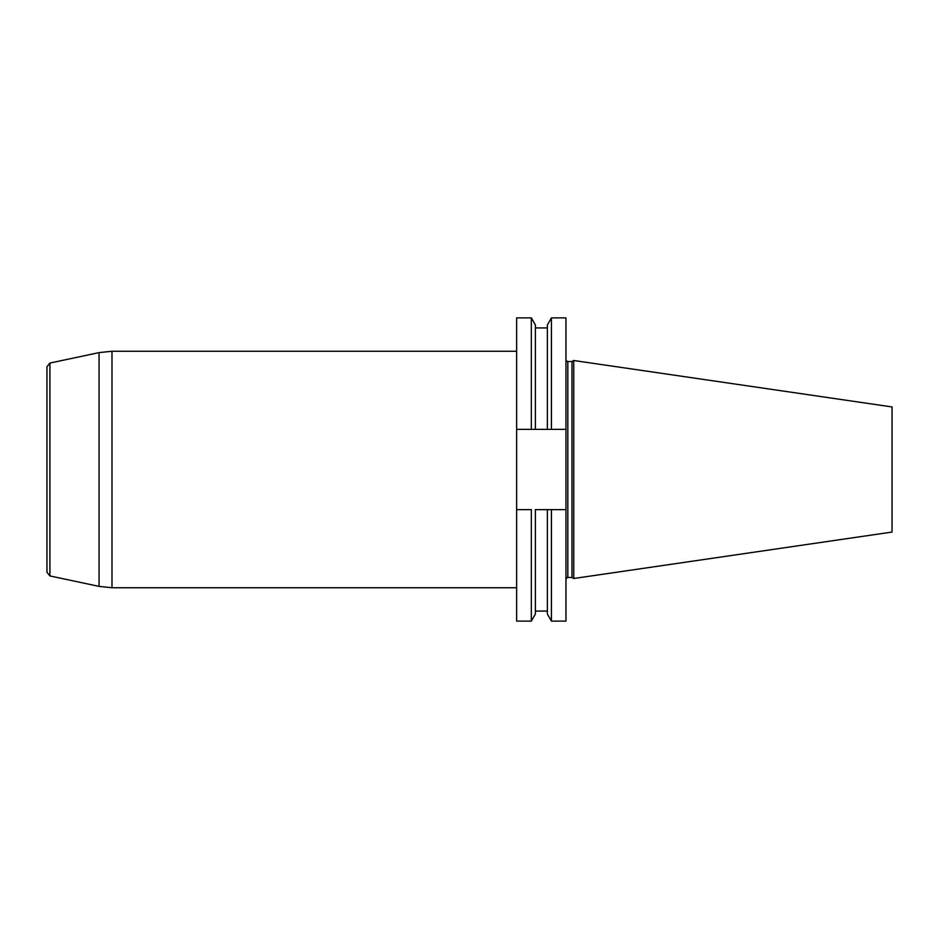 <?xml version="1.0" encoding="UTF-8"?>
<svg xmlns="http://www.w3.org/2000/svg" width="939" height="939" viewBox="0 0 939 939"><rect width="100%" height="100%" fill="white"/><g stroke="black" fill="none" stroke-linecap="round" stroke-linejoin="round"><path stroke-width="1.41" d="M516.638 509.642L516.638 621.113L531.321 621.113L531.321 509.642L516.638 509.642L516.638 317.887L531.321 317.887L531.321 429.358L535.383 429.358L516.638 429.358M551.439 317.887L551.439 429.358L565.959 429.358L565.959 317.887L551.439 317.887L547.367 324.941L547.367 429.358L535.383 429.358L535.383 324.941L531.321 317.887M565.959 509.642L551.439 509.642L551.439 621.113L565.959 621.113L565.959 429.358M571.98 577.473L571.98 361.527L573.741 360.506L573.741 578.494L571.98 577.473L567.825 577.473C567.52 576.945 566.898 577.567 565.959 579.34M573.741 578.494L892.05 532.061L892.05 406.939L573.741 360.506M551.439 429.358L547.367 429.358L551.439 429.358M531.321 621.113L535.383 614.059L535.383 509.642L551.439 509.642L547.367 509.642L547.367 614.059L551.439 621.113M49.908 575.936L49.908 363.064L46.95 366.715L46.95 572.285L49.908 575.936L99.053 586.382L99.053 352.618L111.987 351.256L111.987 587.744L99.053 586.382M571.98 361.527L567.825 361.527L567.825 577.473M567.825 361.527C567.52 362.055 566.898 361.433 565.959 359.66M535.383 611.078L547.367 611.078M535.383 327.922L547.367 327.922M49.908 363.064L99.053 352.618M516.638 351.256L111.987 351.256M516.638 587.744L111.987 587.744"/></g></svg>
